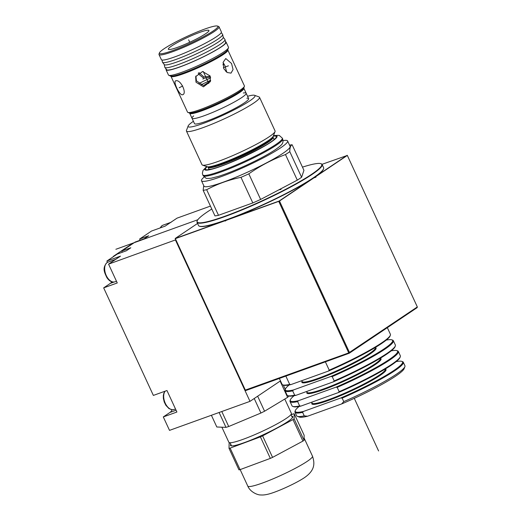 <?xml version="1.0" encoding="UTF-8"?>
<svg xmlns="http://www.w3.org/2000/svg" width="521" height="521" viewBox="0 0 521 521"><rect width="100%" height="100%" fill="white"/><g stroke="black" fill="none" stroke-linecap="round" stroke-linejoin="round"><path stroke-width="0.78" d="M211.793 209.032A68.603 8.095 -24.8 0 0 207.312 211.923A68.603 8.095 -24.8 0 0 197.218 220.819A68.603 8.095 -24.8 0 0 239.68 210.556A68.603 8.095 -24.8 0 0 311.604 174.32A68.603 8.095 -24.8 0 0 320.89 163.672A68.603 8.095 -24.8 0 0 302.467 167.13M197.218 220.819L197.068 221.21A68.902 8.134 -24.8 0 0 197.036 222.291A68.902 8.134 -24.8 0 0 243.287 209.429A68.902 8.134 -24.8 0 0 311.955 174.509A68.902 8.134 -24.8 0 0 322.128 164.486A68.902 8.134 -24.8 0 0 321.281 163.815L320.89 163.672M322.128 164.486L323.619 167.716A68.902 8.134 155.2 0 1 323.587 168.797A68.902 8.134 155.2 0 1 313.447 177.733A68.902 8.134 155.2 0 1 248.413 211.129A68.902 8.134 155.2 0 1 199.374 226.192A68.902 8.134 155.2 0 1 198.521 225.515L197.036 222.291M323.587 168.797L323.437 169.188A68.603 8.095 155.2 0 1 313.342 178.084A68.603 8.095 155.2 0 1 248.589 211.337A68.603 8.095 155.2 0 1 199.764 226.329L199.374 226.192M219.107 412.489L225.984 427.376L216.808 426.992L211.396 415.27M254.228 398.513L260.936 413.023L228.712 426.517A40.182 4.741 155.2 0 1 225.984 427.376M228.712 426.517L221.79 411.525M280.122 381.112L287.618 397.334L264.577 411.219A40.182 4.741 155.2 0 1 260.936 413.023M264.577 411.219L257.648 396.214M288.269 395.823L288.53 396.396A40.182 4.741 155.2 0 1 287.618 397.334M285.28 389.35L283.3 385.071M284.779 399.047L291.402 413.374A34.451 4.064 155.2 0 1 275.752 424.602A34.451 4.064 155.2 0 1 242.942 439.372A34.451 4.064 155.2 0 1 228.849 442.277L221.887 427.207M387.337 327.657L390.392 334.267A59.654 7.04 155.2 0 1 390.359 335.205A59.654 7.04 155.2 0 1 381.58 342.942A59.654 7.04 155.2 0 1 329.226 370.157L328.412 371.076L291.005 384.563A59.062 6.968 155.2 0 1 283.6 385.175L282.818 384.895A59.654 7.04 155.2 0 1 282.082 384.316L279.367 378.435M325.384 361.848L329.226 370.157M390.359 335.205L390.066 335.98A59.062 6.968 155.2 0 1 381.379 343.645A59.062 6.968 155.2 0 1 328.412 371.076M291.005 384.563L289.696 384.413A59.654 7.04 155.2 0 1 282.818 384.895M289.696 384.413L285.853 376.097M289.194 384.941A59.062 6.968 -24.8 0 0 285.391 389.05A59.062 6.968 -24.8 0 0 293.492 389.942L330.894 376.455A59.062 6.968 -24.8 0 0 391.857 339.855A59.062 6.968 -24.8 0 0 386.263 340.089M330.894 376.455L332.209 376.611L334.195 380.91L333.381 381.834L295.974 395.322A59.062 6.968 155.2 0 1 288.569 395.934L287.787 395.654A59.654 7.04 155.2 0 1 287.051 395.068L285.065 390.77A59.654 7.04 -24.8 0 0 292.678 390.861L293.492 389.942M295.974 395.322L294.665 395.165A59.654 7.04 155.2 0 1 287.787 395.654M294.665 395.165L292.678 390.861M285.391 389.05L285.098 389.832A59.654 7.04 -24.8 0 0 285.065 390.77M332.209 376.611A59.654 7.04 -24.8 0 0 384.563 349.396A59.654 7.04 -24.8 0 0 393.375 340.721L395.361 345.019A59.654 7.04 155.2 0 1 395.328 345.957A59.654 7.04 155.2 0 1 386.556 353.694A59.654 7.04 155.2 0 1 334.195 380.91M395.328 345.957L395.035 346.739A59.062 6.968 155.2 0 1 386.348 354.397A59.062 6.968 155.2 0 1 333.381 381.834M393.375 340.721A59.654 7.04 -24.8 0 0 392.639 340.135L391.857 339.855M294.163 395.7A59.062 6.968 -24.8 0 0 290.36 399.809A59.062 6.968 -24.8 0 0 298.461 400.695L335.863 387.214A59.062 6.968 -24.8 0 0 396.826 350.613A59.062 6.968 -24.8 0 0 391.232 350.848M335.863 387.214L337.178 387.363L339.164 391.668L338.35 392.587L300.943 406.074A59.062 6.968 155.2 0 1 293.538 406.686L292.756 406.406A59.654 7.04 155.2 0 1 292.02 405.826L290.034 401.522A59.654 7.04 -24.8 0 0 297.647 401.619L298.461 400.695M300.943 406.074L299.634 405.924A59.654 7.04 155.2 0 1 292.756 406.406M299.634 405.924L297.647 401.619M290.36 399.809L290.067 400.584A59.654 7.04 -24.8 0 0 290.034 401.522M337.178 387.363A59.654 7.04 -24.8 0 0 389.532 360.148A59.654 7.04 -24.8 0 0 398.344 351.473L400.33 355.778A59.654 7.04 155.2 0 1 400.297 356.716A59.654 7.04 155.2 0 1 391.525 364.453A59.654 7.04 155.2 0 1 339.164 391.668M400.297 356.716L400.004 357.491A59.062 6.968 155.2 0 1 391.317 365.149A59.062 6.968 155.2 0 1 338.35 392.587M398.344 351.473A59.654 7.04 -24.8 0 0 397.608 350.893L396.826 350.613M299.139 406.452A59.062 6.968 -24.8 0 0 295.329 410.561A59.062 6.968 -24.8 0 0 303.43 411.453L340.832 397.966A59.062 6.968 -24.8 0 0 401.795 361.366A59.062 6.968 -24.8 0 0 396.201 361.6M340.832 397.966L342.147 398.122L343.762 401.619L341.62 403.957L307.611 416.22A58.163 6.864 155.2 0 1 299.315 417.06L297.354 416.357A59.654 7.04 155.2 0 1 296.618 415.771L295.003 412.28A59.654 7.04 -24.8 0 0 302.616 412.372L303.43 411.453M307.611 416.22L304.231 415.869A59.654 7.04 155.2 0 1 297.354 416.357M304.231 415.869L302.616 412.372M295.329 410.561L295.036 411.343A59.654 7.04 -24.8 0 0 295.003 412.28M342.147 398.122A59.654 7.04 -24.8 0 0 394.501 370.906A59.654 7.04 -24.8 0 0 403.313 362.232L404.928 365.729A59.654 7.04 155.2 0 1 404.895 366.667A59.654 7.04 155.2 0 1 396.116 374.397A59.654 7.04 155.2 0 1 343.762 401.619M404.895 366.667L404.166 368.608A58.163 6.864 155.2 0 1 395.608 376.155A58.163 6.864 155.2 0 1 341.62 403.957M403.313 362.232A59.654 7.04 -24.8 0 0 402.577 361.646L401.795 361.366M247.768 486.067C250.282 492.215 257.967 495.184 260.741 494.95C262.929 495.158 265.619 494.846 268.81 494.012A23.862 2.813 -24.8 0 0 274.3 492.26A23.862 2.813 -24.8 0 0 304.896 477.34C314.619 470.43 315.094 463.833 312.483 456.168A35.643 4.207 155.2 0 1 296.293 467.786A35.643 4.207 155.2 0 1 262.35 483.065A35.643 4.207 155.2 0 1 247.768 486.067L240.161 469.597M291.727 416.214A34.301 4.051 155.2 0 1 292.737 417.204A34.301 4.051 155.2 0 1 244.505 442.55A34.301 4.051 155.2 0 1 230.901 445.774A34.301 4.051 155.2 0 1 230.803 444.367M229.93 442.733A40.645 4.8 -24.8 0 0 229.123 443.299L229.025 448.347A40.645 4.8 -24.8 0 0 230.132 448.119L260.402 436.878A40.645 4.8 -24.8 0 0 262.623 435.869L292.991 419.587A40.645 4.8 -24.8 0 0 294.105 418.806L294.209 413.759A40.645 4.8 -24.8 0 0 293.102 413.987L291.05 414.749M294.209 413.759L304.147 435.269L304.049 440.317A40.645 4.8 155.2 0 1 302.929 441.098L272.561 457.379A40.645 4.8 155.2 0 1 270.34 458.389L240.07 469.629A40.645 4.8 155.2 0 1 238.963 469.857L229.025 448.347M240.07 469.629L230.132 448.119M260.402 436.878L270.34 458.389M272.561 457.379L262.623 435.869M292.991 419.587L302.929 441.098M304.049 440.317L294.105 418.806M210.438 206.101L177.01 218.156L165.105 226.153L151.5 231.057L139.602 239.054L148.667 235.785L144.206 238.781L135.134 242.057L121.745 251.05L130.817 247.781L126.349 250.777L117.284 254.053L106.87 261.047L120.475 256.143L108.57 264.14L175.753 239.823M175.453 240.025L249.995 401.352L280.493 380.864M107.476 262.356L106.87 261.047M172.028 409.78A11.931 7.027 70.2 0 1 169.996 412.43L163.301 416.93L176.906 412.026L166.961 390.516L153.363 395.419L103.666 287.866L110.361 283.365A10.44 6.154 70.2 0 0 111.774 281.796M163.301 416.93L169.514 430.372L249.995 401.352M140.149 240.246L139.602 239.054M122.298 252.242L121.745 251.05M108.57 264.14L117.264 282.962L103.666 287.866M245.358 390.164L175.349 238.651L278.735 201.373L348.744 352.886L245.202 390.131L245.905 390.503L245.358 390.164M223.62 221.067L175.167 238.488L245.202 390.131M349.493 352.522L279.484 201.008L347.325 155.427L417.334 306.941L348.744 352.886L349.291 353.225L349.493 352.522M278.735 201.373L279.484 201.008M347.325 155.427L322.03 164.317M278.859 201.145L230.49 218.586M175.167 238.488L197.563 223.444M347.227 155.284L315.485 176.606M310.972 179.641L279.236 200.963M245.905 390.503L349.291 353.225L417.132 307.644L417.334 306.941M133.565 243.112A5.965 0.703 -24.8 0 0 130.445 244.85L114.079 255.85A5.965 0.703 -24.8 0 0 113.2 256.716A5.965 0.703 -24.8 0 0 113.246 256.762M170.315 222.656A10.44 6.154 -109.8 0 1 171.122 222.246M115.265 259.64A10.44 6.154 -109.8 0 1 116.072 259.23M289.539 145.151A52.797 6.232 -24.8 0 1 290.503 144.975A52.797 6.232 155.2 0 1 292.125 144.747L303.945 170.334L301.6 177.257A52.797 6.232 155.2 0 1 297.302 180.142L260.637 199.439A52.797 6.232 155.2 0 1 252.815 202.93L218.494 215.303A52.797 6.232 155.2 0 1 214.971 215.902L203.144 190.315A52.797 6.232 -24.8 0 0 204.76 190.087A52.797 6.232 155.2 0 0 206.668 189.709L218.494 215.303M292.125 144.747C290.594 145.431 289.813 147.736 289.78 151.663L301.6 177.257M289.78 151.663A52.797 6.232 155.2 0 1 285.482 154.555L297.302 180.142M285.482 154.555C272.509 159.361 260.285 165.795 248.817 173.845L260.637 199.439M248.817 173.845A52.797 6.232 155.2 0 1 240.989 177.335L252.815 202.93M203.144 190.315L203.75 185.626M203.978 186.127A47.424 5.601 -24.8 0 0 208.524 186.498A47.424 5.601 155.2 0 0 258.136 167.137A47.424 5.601 155.2 0 0 290.086 146.342L287.605 140.963A47.424 5.601 155.2 0 1 255.655 161.757A47.424 5.601 155.2 0 1 206.036 181.119A47.424 5.601 -24.8 0 1 201.497 180.748L203.978 186.127M240.989 177.335C228.797 179.843 217.361 183.965 206.668 189.709M283.072 140.592A47.424 5.601 155.2 0 1 287.605 140.963M204.147 177.055A47.424 5.601 -24.8 0 0 201.497 180.748M275.068 130.947A40.247 4.754 155.2 0 1 275.049 131.579A40.247 4.754 155.2 0 1 245.834 149.631A40.247 4.754 155.2 0 1 205.847 165.027A40.247 4.754 -24.8 0 1 202.487 165.105A40.247 4.754 -24.8 0 1 201.992 164.714L186.446 131.071A40.247 4.754 -24.8 0 0 190.302 131.383A40.247 4.754 155.2 0 0 232.412 114.959A40.247 4.754 155.2 0 0 259.523 97.303L275.068 130.947M188.146 125.984A36.841 4.35 -24.8 0 0 191.65 126.85A36.841 4.35 -24.8 0 0 230.191 111.813A36.841 4.35 -24.8 0 0 255.003 95.662A36.841 4.35 -24.8 0 0 251.474 95.369A36.841 4.35 155.2 0 1 254.554 95.297A36.841 4.35 155.2 0 1 232.099 110.862A36.841 4.35 155.2 0 1 191.65 126.85A36.841 4.35 -24.8 0 1 188.12 126.564A36.841 4.35 -24.8 0 1 193.415 121.308A36.841 4.35 -24.8 0 0 188.146 125.984L186.466 130.439A40.247 4.754 -24.8 0 0 186.446 131.071M254.554 95.297L259.028 96.913A40.247 4.754 155.2 0 1 259.523 97.303M251.474 95.369A36.841 4.35 -24.8 0 0 247.573 96.281A36.841 4.35 -24.8 0 1 251.474 95.369M194.854 123.913A29.827 3.523 -24.8 0 0 197.342 123.855A29.827 3.523 -24.8 0 0 226.974 112.451A29.827 3.523 -24.8 0 0 248.628 99.068A29.827 3.523 -24.8 0 0 246.824 98.228A29.827 3.523 155.2 0 1 248.641 98.599A29.827 3.523 155.2 0 1 228.55 111.683A29.827 3.523 155.2 0 1 197.342 123.855A29.827 3.523 155.2 0 1 194.489 123.62L189.722 113.311A29.827 3.523 155.2 0 0 192.581 113.545A29.827 3.523 155.2 0 0 223.783 101.374A29.827 3.523 155.2 0 0 243.88 88.29L243.828 87.86A30.179 3.562 155.2 0 1 221.926 101.393A30.179 3.562 155.2 0 1 191.943 112.933A30.179 3.562 155.2 0 1 189.429 112.992L189.722 113.311M273.395 135.453A36.841 4.35 155.2 0 1 248.576 151.611A36.841 4.35 155.2 0 1 210.041 166.648A36.841 4.35 155.2 0 1 206.511 166.355M206.804 30.303A22.37 2.638 -24.8 0 0 183.066 39.596A22.37 2.638 -24.8 0 0 168.381 49.319A22.37 2.638 -24.8 0 0 170.478 49.417A22.37 2.638 155.2 0 0 193.545 40.449A22.37 2.638 155.2 0 0 208.973 30.563A22.37 2.638 155.2 0 0 206.804 30.303M217.446 26.05A32.172 3.797 155.2 0 0 214.763 26.115A32.172 3.797 -24.8 0 0 182.806 38.417A32.172 3.797 -24.8 0 0 159.452 52.849A32.172 3.797 -24.8 0 0 162.519 53.604A32.172 3.797 155.2 0 0 197.843 39.642A32.172 3.797 155.2 0 0 217.446 26.05L218.618 26.473A33.064 3.901 155.2 0 1 219.028 26.792A33.064 3.901 155.2 0 1 196.756 41.296A33.064 3.901 155.2 0 1 162.161 54.79A33.064 3.901 -24.8 0 1 158.996 54.536A33.064 3.901 -24.8 0 1 159.016 54.015L159.452 52.849M219.028 26.792L221.386 31.905A33.064 3.901 155.2 0 1 199.113 46.402A33.064 3.901 155.2 0 1 164.525 59.902A33.064 3.901 -24.8 0 1 161.36 59.641L158.996 54.536M166.199 69.124A33.064 3.901 -24.8 0 0 166.082 69.86A33.064 3.901 -24.8 0 0 169.247 70.12A33.064 3.901 155.2 0 0 203.835 56.62A33.064 3.901 155.2 0 0 226.107 42.123A33.064 3.901 155.2 0 0 225.469 41.739M166.082 69.86L168.459 75.011A33.064 3.901 -24.8 0 0 168.863 75.33A33.064 3.901 -24.8 0 0 171.624 75.265A33.064 3.901 155.2 0 0 204.473 62.624A33.064 3.901 155.2 0 0 228.472 47.789A33.064 3.901 155.2 0 0 228.491 47.268L226.107 42.123M170.973 76.294L187.54 112.152A31.319 3.699 -24.8 0 0 187.925 112.458A31.319 3.699 -24.8 0 0 190.543 112.393A31.319 3.699 155.2 0 0 221.653 100.416A31.319 3.699 155.2 0 0 244.388 86.369A31.319 3.699 155.2 0 0 244.408 85.874L227.84 50.023A31.319 3.699 155.2 0 1 206.739 63.757A31.319 3.699 155.2 0 1 173.975 76.541A31.319 3.699 155.2 0 1 170.973 76.294L168.863 75.33M182.402 94.783C179.367 95.447 172.516 80.625 175.942 80.801C180.696 79.231 187.547 94.054 182.402 94.783L182.799 94.646M175.577 80.918L175.942 80.801M210.204 76.222L203.919 76.978L199.009 72.595M210.477 77.023L203.919 78.371L198.696 74.21L198.28 73.077M226.707 71.501L225.821 71.507M210.679 77.942A23.119 2.729 -24.8 0 0 198.612 83.725M226.72 72.23L225.026 65.841L223.086 62.513M195.909 76.007L196.437 80.885L203.542 85.581L210.543 80.97M195.994 82.201L203.424 86.844L210.354 81.615L210.067 75.916L202.545 71.533L195.662 76.639L195.994 82.201M231.539 63.497L225.762 58.534L223.125 62.331L223.802 68.694L227.163 72.504L231.024 73.129L233.069 69.54L231.539 63.497M210.679 80.26A22.37 2.638 -24.8 0 0 200.748 85.014M193.675 115.916A29.827 3.523 -24.8 0 0 194.861 118.475A29.827 3.523 -24.8 0 0 231.278 103.653A29.827 3.523 -24.8 0 0 243.3 92.992M225.033 39.635L225.626 42.462A32.491 3.836 155.2 0 1 203.314 56.802A32.491 3.836 155.2 0 1 169.709 69.873A32.491 3.836 -24.8 0 1 166.655 69.71L164.883 67.43A33.142 3.914 -24.8 0 0 168.003 67.593A33.142 3.914 155.2 0 0 202.278 54.262A33.142 3.914 155.2 0 0 225.033 39.635A33.142 3.914 155.2 0 0 224.942 39.446L223.242 37.245M164.226 64.519L164.799 67.235A33.142 3.914 -24.8 0 0 164.883 67.43M162.526 62.318L164.291 64.597A32.491 3.836 -24.8 0 0 167.352 64.767A32.491 3.836 155.2 0 0 200.956 51.69A32.491 3.836 155.2 0 0 223.262 37.349L222.669 34.529A33.142 3.914 155.2 0 1 199.921 49.156A33.142 3.914 155.2 0 1 165.645 62.487A33.142 3.914 -24.8 0 1 162.526 62.318A33.142 3.914 -24.8 0 1 162.435 62.129L161.998 60.026M221.269 32.641L222.584 34.334A33.142 3.914 155.2 0 1 222.669 34.529M208.797 83.484L203.268 71.52L208.797 83.484M189.748 42.253L188.641 39.857L189.748 42.253M224.147 64.129L222.89 64.786M179.172 87.789L182.682 85.945M202.982 79.205L203.477 77.746M228.413 65.828L223.385 67.639M281.047 189.436L278.969 189.794M225.222 221.054L226.98 219.875M354.273 398.324L378.591 450.952M115.87 249.285L197.843 219.732M313.342 178.084L316.019 177.12M302.076 381.352A40.866 4.826 155.2 0 0 326.283 375.96A40.866 4.826 155.2 0 0 370.034 354.006A40.866 4.826 155.2 0 0 375.185 347.572L375.283 347.781A40.267 4.754 155.2 0 1 369.33 353.629A40.267 4.754 155.2 0 1 329.2 374.039A40.267 4.754 155.2 0 1 302.167 381.561L301.763 380.688M380.252 358.533L380.245 358.533A40.267 4.754 155.2 0 1 374.299 364.387A40.267 4.754 155.2 0 1 334.169 384.798A40.267 4.754 155.2 0 1 307.136 392.313L306.732 391.44M380.154 358.324A40.866 4.826 155.2 0 1 375.003 364.759A40.866 4.826 155.2 0 1 331.252 386.712A40.866 4.826 155.2 0 1 307.045 392.105M385.123 369.076L385.221 369.291A40.267 4.754 155.2 0 1 379.268 375.14A40.267 4.754 155.2 0 1 339.138 395.55A40.267 4.754 155.2 0 1 312.105 403.072L311.708 402.199M385.123 369.083A40.866 4.826 155.2 0 1 379.972 375.517A40.866 4.826 155.2 0 1 336.221 397.471A40.866 4.826 155.2 0 1 312.014 402.863M110.361 283.365L114.021 282.043M169.996 412.43L176.078 410.235M160.403 227.846A10.44 6.154 -109.8 0 1 162.148 225.6A10.44 6.154 -109.8 0 1 162.956 225.189L170.693 222.395M107.912 262.174L106.935 262.669C101.888 268.25 104.675 272.757 106.864 277.602C109.332 281.197 112.041 282.603 114.991 281.815A10.44 6.154 -109.8 0 1 105.939 274.795A10.44 6.154 -109.8 0 1 107.105 262.584A10.44 6.154 -109.8 0 1 107.912 262.174L115.649 259.386M165.007 391.219L163.841 393.218L163.32 395.569L163.36 398.324L164.232 402.01L165.88 405.318L168.999 408.614L172.438 409.799L174.007 409.532A10.44 6.154 -109.8 0 1 165.359 403.43A10.44 6.154 -109.8 0 1 165.196 391.147M202.487 165.105L207.879 167.046A36.144 4.266 155.2 0 0 210.894 166.974A36.144 4.266 155.2 0 0 246.798 153.154A36.144 4.266 155.2 0 0 273.03 136.938L273.089 137.277A35.793 4.227 155.2 0 1 248.973 152.979A35.793 4.227 155.2 0 1 211.526 167.586A35.793 4.227 155.2 0 1 208.1 167.306L209.155 169.585M228.472 47.789L227.788 49.612A31.67 3.738 155.2 0 1 204.799 63.816A31.67 3.738 155.2 0 1 173.337 75.929A31.67 3.738 155.2 0 1 170.699 75.988M207.325 175.994A43.803 5.171 155.2 0 1 203.131 175.655L205.919 178.123C205.73 178.469 207.495 178.495 211.22 178.208L218.195 176.443C226.088 173.962 235.492 170.217 246.394 165.216C258.423 159.628 267.996 154.503 275.127 149.827C279.966 146.414 282.395 144.245 282.415 143.321C283.072 142.487 283.157 141.015 282.662 138.905A43.803 5.171 155.2 0 1 253.154 158.117A43.803 5.171 155.2 0 1 207.325 175.994M273.499 135.701L274.215 135.571C277.934 135.284 279.699 135.31 279.51 135.655L282.297 138.124A43.803 5.171 155.2 0 1 252.789 157.335A43.803 5.171 155.2 0 1 206.967 175.212A43.803 5.171 155.2 0 1 202.773 174.874L203.131 175.655M273.434 135.87A39.837 4.702 155.2 0 1 256.964 150.25A39.837 4.702 155.2 0 1 208.537 169.944A39.837 4.702 155.2 0 1 206.798 166.661M273.33 136.15A38.971 4.598 155.2 0 1 255.974 150.647A38.971 4.598 155.2 0 1 209.24 169.572A38.971 4.598 155.2 0 1 207.084 166.759M231.506 445.891L230.048 442.739M292.431 417.738L290.972 414.586M312.483 456.168L304.095 437.998M160.11 227.957L161.979 225.684L162.956 225.189M114.991 281.815L116.489 281.275M174.007 409.532L175.505 408.998M273.089 137.277L274.137 139.563M273.03 136.938L275.049 131.579M227.788 49.612L227.84 50.023M243.828 87.86L244.388 86.369M189.429 112.992L187.925 112.458M248.641 98.599L243.88 88.29M282.297 138.124L282.662 138.905M206.629 166.596L203.021 170.445L202.369 173.304L202.773 174.874M274.339 139.035C273.74 142.878 221.881 168.329 210.224 169.24L208.621 169.397"/></g></svg>
